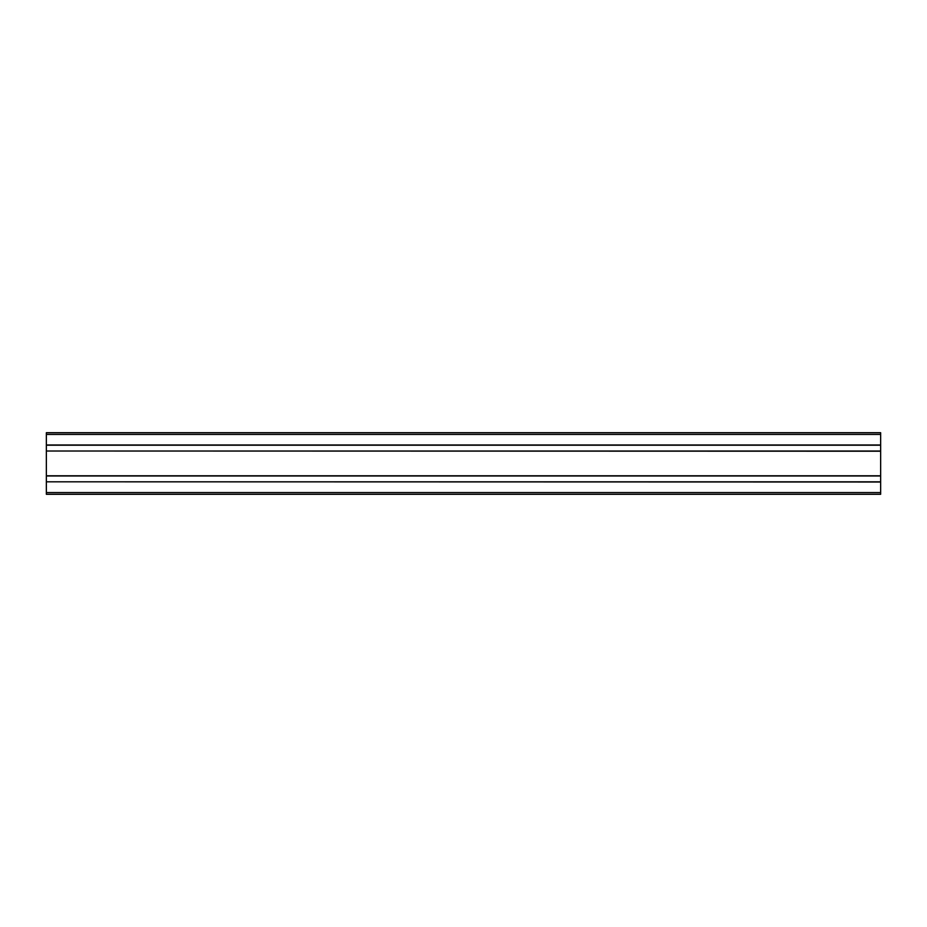 <?xml version="1.0" encoding="UTF-8"?>
<svg xmlns="http://www.w3.org/2000/svg" width="927" height="927" viewBox="0 0 927 927"><rect width="100%" height="100%" fill="white"/><g stroke="black" fill="none" stroke-linecap="round" stroke-linejoin="round"><path stroke-width="1.39" d="M46.35 482.005L46.35 494.288L880.65 494.288L880.65 481.808L46.35 481.808L880.65 482.005M46.35 451.217L46.35 481.808L880.65 481.808L880.65 475.991L46.35 475.991L880.65 475.991L880.65 451.009L46.35 451.009L880.65 451.217M46.35 451.009L880.65 451.009L880.65 445.192L46.35 445.192L46.35 451.009L880.65 451.009M46.35 434.415L46.35 445.192L880.65 445.192L880.65 432.712L46.35 432.712L46.35 434.415L880.65 434.415M46.35 492.585L880.65 492.585M46.35 481.808L880.65 481.808M46.35 475.783L880.65 475.783M46.35 444.995L880.65 444.995"/></g></svg>

